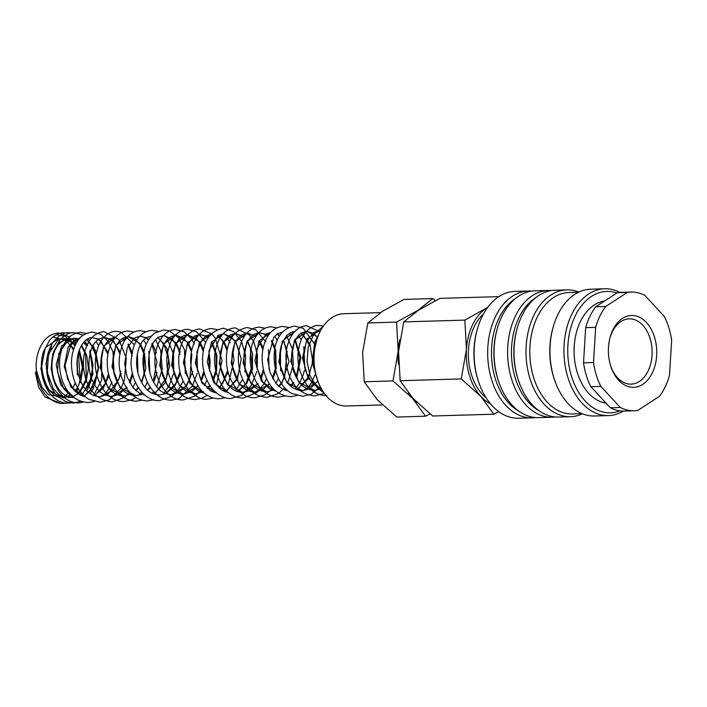 <?xml version="1.0" encoding="UTF-8"?>
<svg xmlns="http://www.w3.org/2000/svg" width="707" height="707" viewBox="0 0 707 707"><rect width="100%" height="100%" fill="white"/><g stroke="black" fill="none" stroke-linecap="round" stroke-linejoin="round"><path stroke-width="1.06" d="M80.121 380.127L78.389 352.687M75.03 345.705L65.221 336.24L56.18 334.8L52.937 337L65.468 340.306M69.746 344.336L73.413 349.965M77.036 361.127L77.337 374.189M75.26 382.867L72.627 388.408M535.411 417.554A63.436 42.676 -91.7 0 1 532.221 417.828L518.646 418.226A63.436 42.676 -91.7 0 1 478.78 382.346A63.436 42.676 -91.7 0 1 478.02 380.03A63.436 42.676 -91.7 0 1 477.225 329.559A63.436 42.676 -91.7 0 1 514.926 291.408L528.5 291.01A63.436 42.676 -91.7 0 1 531.699 291.098M478.78 382.346L478.4 381.232A60.731 40.856 -91.7 0 1 477.676 379.014A60.731 40.856 -91.7 0 1 476.916 330.699L477.225 329.559M532.221 417.828A63.436 42.676 -91.7 0 1 491.604 379.632A63.436 42.676 -91.7 0 1 528.5 291.01M518.956 411.235A60.731 40.856 -91.7 0 1 495.245 378.501A60.731 40.856 -91.7 0 1 515.642 298.372M555.375 416.971A63.436 42.676 -91.7 0 1 552.185 417.236L538.61 417.643A63.436 42.676 -91.7 0 1 498.735 381.762L498.364 380.649A60.731 40.856 -91.7 0 1 497.64 378.431A60.731 40.856 -91.7 0 1 496.88 330.107L497.189 328.976A63.436 42.676 -91.7 0 1 534.89 290.824L548.464 290.427A63.436 42.676 -91.7 0 1 551.663 290.515M498.735 381.762A63.436 42.676 -91.7 0 1 497.984 379.447A63.436 42.676 -91.7 0 1 497.189 328.976M552.185 417.236A63.436 42.676 -91.7 0 1 511.559 379.04A63.436 42.676 -91.7 0 1 548.464 290.427M538.92 410.652A60.731 40.856 -91.7 0 1 515.209 377.909A60.731 40.856 -91.7 0 1 535.606 297.788M582.453 413.798A63.436 42.676 -91.7 0 1 570.549 416.697L558.574 417.05A63.436 42.676 -91.7 0 1 518.699 381.179L518.319 380.066A60.731 40.856 -91.7 0 1 517.604 377.838A60.731 40.856 -91.7 0 1 516.844 329.524L517.153 328.393A63.436 42.676 -91.7 0 1 554.854 290.241L566.828 289.888A63.436 42.676 -91.7 0 1 578.883 292.088M518.699 381.179A63.436 42.676 -91.7 0 1 517.948 378.855A63.436 42.676 -91.7 0 1 517.153 328.393M570.549 416.697A63.436 42.676 -91.7 0 1 529.932 378.501A63.436 42.676 -91.7 0 1 566.828 289.888M582.117 413.657L572.467 413.949A60.731 40.856 -91.7 0 1 533.573 377.37A60.731 40.856 -91.7 0 1 568.905 292.53L578.556 292.247M623.388 411.085A63.436 42.676 -91.7 0 1 608.48 415.592L594.507 415.999A63.436 42.676 -91.7 0 1 554.633 380.127L554.253 379.014A60.731 40.856 -91.7 0 1 553.537 376.787A60.731 40.856 -91.7 0 1 552.777 328.472L553.086 327.341A63.436 42.676 -91.7 0 1 590.787 289.19L604.759 288.774A63.436 42.676 -91.7 0 1 619.906 292.398M554.633 380.127A63.436 42.676 -91.7 0 1 553.881 377.803A63.436 42.676 -91.7 0 1 553.086 327.341M608.48 415.592A63.436 42.676 -91.7 0 1 567.862 377.397A63.436 42.676 -91.7 0 1 604.759 288.774M619.959 410.847A60.731 40.856 -91.7 0 1 571.503 376.265A60.731 40.856 -91.7 0 1 576.612 313.219A60.731 40.856 -91.7 0 1 616.937 292.99M606.067 403.149A51.284 34.502 -91.7 0 1 577.274 372.509A51.284 34.502 -91.7 0 1 604.476 301.085M590.858 386.676L600.835 386.384L620.304 407.479L610.327 407.771L590.858 386.676A59.388 39.954 -91.7 0 1 586.306 375.311A59.388 39.954 -91.7 0 1 583.514 362.806L585.679 327.641L595.656 327.35L593.491 362.514L583.514 362.806M600.835 386.384A59.388 39.954 -91.7 0 1 596.284 375.019A59.388 39.954 -91.7 0 1 593.491 362.514M627.392 292.389L605.758 306.458L595.78 306.75L617.405 292.68L627.392 292.389A59.388 39.954 -91.7 0 1 630.83 292.062A59.388 39.954 -91.7 0 1 644.837 295.367L664.306 316.453A59.388 39.954 -91.7 0 1 668.857 327.818A59.388 39.954 -91.7 0 1 671.65 340.332L669.485 375.488A59.388 39.954 -91.7 0 1 659.384 396.388L637.749 410.458A59.388 39.954 -91.7 0 1 634.312 410.776A59.388 39.954 -91.7 0 1 620.304 407.479M487.75 307.306L464.861 320.103L466.434 349.417L461.238 378.925L480.91 396.459L493.813 414.205L432.711 415.999L413.038 398.456L400.144 380.711L398.562 351.406L403.759 321.897L418.464 310.232L439.948 298.363L498.877 296.631M490.49 403.83A51.284 34.502 -91.7 0 1 480.91 396.459A51.284 34.502 -91.7 0 1 469.475 375.673A51.284 34.502 -91.7 0 1 466.434 349.417A51.284 34.502 -91.7 0 1 486.345 308.234A51.284 34.502 -91.7 0 1 487.662 307.43M485.965 397.608A48.209 32.434 -91.7 0 1 471.357 374.445A48.209 32.434 -91.7 0 1 483.508 313.917M414.629 312.839A51.284 34.502 -91.7 0 1 418.067 310.24L396.583 322.109L398.165 351.414L392.968 380.923L412.641 398.465L425.534 416.202L396.777 417.05L377.105 399.508L364.211 381.771L362.629 352.457L367.826 322.949L382.531 311.283L404.015 299.415L432.772 298.575L418.067 310.24A51.284 34.502 -91.7 0 1 421.39 308.385M416.891 402.424A51.284 34.502 -91.7 0 1 412.641 398.465A51.284 34.502 -91.7 0 1 408.319 392.951M382.469 404.934L346.457 405.995A46.158 31.055 -91.7 0 1 317.443 379.889A46.158 31.055 -91.7 0 1 316.895 378.201A46.158 31.055 -91.7 0 1 316.321 341.481A46.158 31.055 -91.7 0 1 343.752 313.714L380.499 312.635M317.443 379.889L316.692 377.662A40.759 27.423 -91.7 0 1 316.206 376.168A40.759 27.423 -91.7 0 1 315.693 343.743L316.321 341.481M609.982 337.822A32.663 21.97 -91.7 0 1 629.195 318.848A32.663 21.97 -91.7 0 1 650.113 338.512A32.663 21.97 -91.7 0 1 631.112 384.14A32.663 21.97 -91.7 0 1 610.813 366.323M654.523 337.142A35.924 24.171 -91.7 0 1 643.149 384.087A35.924 24.171 -91.7 0 1 611.042 367.013A35.924 24.171 -91.7 0 1 610.618 365.696A35.924 24.171 -91.7 0 1 610.168 337.115A35.924 24.171 -91.7 0 1 632.005 315.499A35.924 24.171 -91.7 0 1 654.523 337.142M69.533 392.553L63.347 396.989L48.297 394.674L41.731 386.976L36.57 370.998L35.35 372.616L38.638 387.074L44.903 396.883L60.254 403.211M435.406 300.625L432.772 298.575M398.456 364.202A51.284 34.502 -91.7 0 1 398.165 351.414A51.284 34.502 -91.7 0 1 399.87 339.581M425.534 416.202L430.086 413.94M396.583 322.109L367.826 322.949M392.968 380.923L364.211 381.771M493.813 414.205L498.824 411.695M464.861 320.103L403.759 321.897M461.238 378.925L400.144 380.711M595.656 327.35A59.388 39.954 -91.7 0 1 605.758 306.458M617.405 292.68A59.388 39.954 -91.7 0 1 620.852 292.353L630.83 292.062M585.679 327.641A59.388 39.954 -91.7 0 1 595.78 306.75M634.312 410.776L624.334 411.076A59.388 39.954 -91.7 0 1 610.327 407.771M321.8 389.539L308.137 378.28L302.499 357.919L307.068 338.883L318.786 330.947L320.395 331.017M321.349 388.744L314.58 390.432L298.725 382.213L290.771 361.463L294.501 340.367L306.856 331.291L317.788 336.912M318.044 381.559L302.631 390.785L286.865 382.637L278.876 362.072L282.42 341.013L294.598 331.663M300.952 333.138L309.922 344.044L312.75 361.604L307.916 379.085L296.799 389.769M289.251 333.607L291.735 335.365M295.173 339.201L300.855 357.645L296.693 378.121M293.812 382.805L290.86 386.128M286.282 389.451L284.877 390.123M276.101 391.333L261.546 381.365L254.891 360.95L258.948 341.048L270.763 332.361L265.903 333.987L256.774 348.949L256.508 366.703L263.163 382.611L269.394 388.638L276.066 391.307M277.117 333.837L279.822 335.71M283.64 340.12L288.951 361.436L281.89 383.159M281.483 383.689L278.938 386.482M274.36 389.804L266.901 391.828L251.047 383.609L243.093 362.868L246.823 341.764L259.177 332.697L265.205 334.19M265.417 334.305L267.9 336.064M271.718 340.465L275.085 347.561M275.624 349.329L276.207 368.983M275.783 370.866L272.858 378.819M269.561 384.042L254.971 392.182L239.116 383.945L231.171 363.186L234.918 342.091L247.291 333.041L255.987 336.408M259.416 340.253L263.172 347.915M263.861 371.219L260.945 379.173M258.055 383.857L243.058 392.526L227.212 384.308L219.258 363.557L222.988 342.462L235.343 333.395L244.065 336.762M247.503 340.597L252.585 353.606L252.452 369.257L246.858 383.212L237.066 391.581M228.432 392.73L213.806 382.655L207.204 362.055L211.455 342.135L223.456 333.739L235.404 340.703L241.237 358.829L237.419 379.244L225.153 391.934M216.519 393.083L201.963 383.114L195.309 362.7L199.356 342.798L211.181 334.111L206.285 335.754L201.884 339.943L196.961 351.706L196.634 366.721L201.592 381.338L210.571 390.865L216.483 393.057M217.747 335.701L223.668 341.295M224.048 341.87L227.415 348.958M228.114 372.271L219.356 388.231M214.778 391.554L213.373 392.217M204.597 393.428L189.962 383.353L183.369 362.753L187.62 342.833L199.621 334.446L205.613 335.94M205.825 336.055L208.318 337.805M212.127 342.215L216.934 355.268L216.616 370.733M216.192 372.616L213.275 380.569M209.979 385.783L207.434 388.585M203.254 391.687L195.379 393.932L179.534 385.695L171.589 364.945L175.327 343.858L187.682 334.791L199.825 342.002M200.214 342.568L203.581 349.656M204.279 372.969L201.354 380.923M198.057 386.137L183.484 394.276L167.621 386.057L159.667 365.298L163.414 344.194L175.778 335.145L187.912 342.347M188.292 342.913L191.659 350.009M192.781 371.431L186.551 385.951M186.144 386.49L171.536 394.63C165.199 394.179 160.312 391.643 156.892 387.021C151.766 380.596 148.974 372.616 148.505 363.089C148.647 350.239 152.023 341.596 158.624 337.151L163.847 335.498L175.99 342.701M176.379 343.266L180.276 352.13M180.435 373.667L174.788 386.093L165.703 393.622M165.562 393.675L159.649 394.974C153.304 394.541 148.417 392.014 144.988 387.383C139.836 380.932 137.034 372.934 136.584 363.371C136.743 350.557 140.119 341.932 146.703 337.504L151.943 335.843M157.944 337.336L166.905 348.242L169.742 365.811L164.899 383.282L153.79 393.967M144.979 395.151L139.058 392.959L133.057 387.719L127.101 376.902L124.662 363.769L127.295 347.632L134.798 337.84L140.013 336.196L146.022 337.69M146.234 337.805L148.726 339.554M152.155 343.399L156.441 352.828M157.025 372.483L153.684 382.319M150.388 387.533L147.843 390.326M143.265 393.649L141.868 394.32M141.727 394.382L135.815 395.673L119.96 387.463L111.998 366.712L115.736 345.608L128.1 336.541L140.242 343.743M140.622 344.309L143.989 351.406M144.528 353.173L145.783 368.17L141.762 382.664M138.466 387.887L135.93 390.679M131.741 393.781L123.866 396.026L108.1 387.887L100.111 367.313L103.655 346.253L115.833 336.912M122.187 338.388L124.892 340.253M128.32 344.097L132.607 353.527M132.766 375.063L129.849 383.017M126.96 387.701L111.971 396.371C105.626 395.938 100.739 393.41 97.319 388.788C92.175 382.346 89.374 374.348 88.914 364.794C89.073 351.98 92.44 343.346 99.015 338.909L104.256 337.239L113.509 341.083L120.155 352.104M121.277 373.526L113.42 390.025L100.032 396.724C92.723 396.017 87.341 392.827 83.886 387.144C77.143 376.336 75.357 364.671 78.539 352.148C83.382 338.379 90.266 337.416 92.352 337.593L98.353 339.086M98.565 339.201L108.233 352.457M108.931 375.762L103.222 388.267L94.058 395.779M85.423 396.927L70.868 386.959L64.213 366.544L68.261 346.642L80.085 337.955L75.181 339.607L71.133 343.346L65.079 365.519L67.519 378.669L73.484 389.486L79.484 394.718L85.379 396.901M86.652 339.554L95.41 350.372L98.688 367.622L94.756 384.891L84.654 395.752M84.266 395.938L83.196 396.388M73.325 396.645L60.74 385.05L56.162 364.741L61.606 345.944L74.032 338.132L79.122 339.042M83.894 341.994L86.961 345.325M90.045 350.513L92.988 374.357L82.79 393.817M82.41 394.108L80.589 395.319M73.21 397.511L73.21 397.511C67.519 397.14 63.082 394.815 59.892 390.538C54.881 384.237 52.23 376.239 51.938 366.544C51.973 357.548 54.041 350.257 58.151 344.671L64.134 339.501L68.879 338.282L77.54 341.163M54.801 383.583L51.116 368.807L52.848 353.783L59.397 342.595L68.879 338.282L77.355 341.437M81.57 345.131L86.722 355.462L88.428 368.197L86.281 380.896L80.625 391.104M80.236 391.537L77.964 393.719M77.735 393.905L73.307 396.539M73.174 396.592L68.058 397.661L74.102 396.044L77.47 393.728M49.649 383.689L45.964 363.628L51.752 345.67M63.789 397.087L59.211 394.833L53.343 388.815L47.219 372.182L48.562 353.862L57.93 340.244L63.771 338.432L75.676 344.353M79.308 349.832L83.267 365.934L80.51 382.779M77.867 388.028L75.304 391.466M71.513 394.868L62.95 397.811L47.943 389.575L40.838 368.798L45.416 347.676L58.619 338.582M70.4 344.336L73.705 349.081M77.231 358.758L77.558 375.072M75.34 383.044L73.236 387.348M70.02 336.992L58.495 333.041C51.991 333.43 46.618 336.815 42.376 343.204C36.384 353.04 34.731 364.485 37.418 377.547C39.256 385.395 42.623 391.784 47.51 396.698C53.219 401.647 58.425 403.865 63.144 403.352L65.663 403.096M66.166 333.015L63.63 332.891C59.415 332.608 54.801 334.985 49.782 340.023L43.374 351.892C39.424 366.085 41.112 379.279 48.456 391.466C53.741 399.234 60.342 403.149 68.252 403.202L73.448 402.301M71.363 332.882L68.747 332.741C63.71 332.263 58.336 335.648 52.636 342.895C46.618 352.793 44.974 364.291 47.714 377.414C49.57 385.2 52.928 391.537 57.788 396.424L66.202 401.868L73.395 403.052L80.775 401.302M83.311 335.127L73.89 332.59C69.675 332.308 65.062 334.685 60.042 339.722L53.635 351.591C49.684 365.784 51.372 378.97 58.708 391.157C63.992 398.934 70.594 402.849 78.512 402.902L83.364 402.106M86.254 333.439L80.28 332.405C74.076 332.794 68.994 336.125 65.053 342.391C59.149 352.713 57.992 364.662 61.571 378.254C66.423 393.578 75.34 401.7 88.331 402.61L94.225 401.541M114.127 373.756L112.996 351.936L108.083 341.313L100.668 334.27L92.21 332.051C85.105 333.183 80.174 336.276 77.425 341.331C71.107 351.777 69.807 364.043 73.555 378.121C76.55 387.869 81.685 394.948 88.967 399.358L100.235 402.265L109.249 399.87L120.756 388.408M121.03 387.931L124.379 380.251L126.306 358.202L118.944 339.537L104.123 331.707C97.911 332.087 92.838 335.418 88.888 341.693C82.993 352.006 81.826 363.964 85.406 377.547C89.674 392.332 98.6 400.454 112.166 401.912L124.485 397.44L130.053 391.943M134.303 344.671L120.588 331.919L116.045 331.353C111.936 331.15 104.336 333.801 98.918 344.883C92.52 361.701 94.65 377.52 105.29 392.341C110.646 398.527 116.902 401.603 124.07 401.558L132.191 399.614L136.071 397.334M133.932 332.043L127.958 331C122.011 331.353 117.079 334.455 113.173 340.297C107.605 349.285 105.944 360.057 108.198 372.633C112.51 390.591 121.781 400.118 136 401.214L141.895 400.144M146.013 331.751L139.88 330.655C132.775 331.176 127.233 335.339 123.248 343.16C116.381 359.669 118.14 375.585 128.506 390.9C133.959 397.564 140.419 400.887 147.904 400.86L153.808 399.791M157.767 331.344L151.802 330.302C138.864 331.928 131.944 343.001 131.042 363.513C132.023 386.817 147.516 402.124 159.844 400.516L172.155 396.053L179.366 388.249L183.078 380.985M185.287 373.526L184.474 349.726L178.464 337.699L169.265 330.832L163.715 329.957L154.789 333.05C146.72 339.448 142.787 349.532 142.964 363.31C143.786 377.962 149.124 388.974 158.978 396.344C162.981 398.995 167.241 400.268 171.739 400.162L178.968 398.598L192.392 386.075L197.209 373.172M191.111 338.317L184.059 331.804L175.636 329.603C165.04 329.206 154.294 343.001 154.886 362.868C155.885 386.128 171.35 401.417 183.679 399.817L195.026 396.035L201.248 390.246M205.808 342.577L196.758 331.928L187.549 329.259C180.762 329.727 175.38 333.589 171.394 340.845C164.121 356.982 165.5 372.925 175.539 388.691C181.08 395.876 187.753 399.464 195.574 399.464L201.486 398.395M211.517 333.757L199.471 328.905C187.337 331.106 180.453 340.314 178.844 356.531C178.04 369.487 181.328 380.605 188.707 389.893C195.751 396.857 202.016 399.932 207.505 399.11L213.399 398.05M217.517 329.656L211.375 328.561C204.597 329.029 199.215 332.891 195.229 340.147C187.956 356.275 189.335 372.218 199.365 387.975C204.906 395.169 211.587 398.766 219.417 398.766L225.321 397.696M244.878 371.776L245.603 355.639L241.361 341.119L233.531 331.574L223.315 328.207C211.746 330.637 205.012 338.618 203.112 352.148C201.248 365.89 204.19 377.998 211.932 388.461C218.516 395.681 224.985 398.995 231.339 398.412L241.741 395.248L251.268 385.527L256.791 371.431M253.477 341.181L249.553 335.091L235.21 327.862C228.732 328.287 223.5 331.866 219.532 338.609C211.906 354.322 212.913 370.247 222.546 386.393C228.167 394.153 235.069 398.041 243.252 398.068L257.056 392.42L263.905 383.972L266.504 378.537M265.832 341.728L255.607 329.727L247.15 327.509C235.581 329.939 228.847 337.919 226.947 351.459C225.126 364.75 227.866 376.584 235.148 386.976C241.264 394.444 247.936 398.023 255.165 397.714L265.107 394.824L271.232 389.893M265.028 328.189L259.045 327.155C252.567 327.588 247.335 331.168 243.367 337.911C237.419 349.143 236.712 361.754 241.237 375.744C246.045 389.133 254.661 396.335 267.096 397.361L278.452 393.587L284.665 387.798M276.95 327.845L270.984 326.811C260.035 327.456 253.194 338.229 251.285 348.1C248.634 361.71 250.994 374.136 258.347 385.403C264.471 393.41 271.355 397.281 279 397.016L284.903 395.947M288.863 327.491L282.888 326.457C276.676 326.846 271.603 330.178 267.653 336.452C261.758 346.766 260.591 358.723 264.171 372.306C269.022 387.639 277.939 395.752 290.93 396.662L296.825 395.602M315.34 345.113L303.268 328.331L294.819 326.113C275.182 329.011 271.073 352.607 276.154 372.182C279.15 381.921 284.285 389 291.567 393.41L302.835 396.318L311.407 394.153L320.342 386.844M319.988 331.804L306.723 325.759C300.51 326.148 295.438 329.48 291.496 335.754C285.593 346.068 284.426 358.016 288.005 371.599C292.283 386.384 301.2 394.506 314.774 395.964L324.257 393.322M323.426 326.042L318.645 325.414C314.544 325.202 306.935 327.862 301.527 338.936C295.128 355.754 297.249 371.573 307.89 386.402C313.245 392.588 319.502 395.655 326.669 395.62M323.126 326.466L313.634 334.552L308.27 346.854L307.024 361.498L310.143 375.947L317.204 387.622L324.036 393.012M318.822 334.331L314.712 342.338L312.229 362.382L318.079 381.656M70.903 345.829L66.414 341.207M66.175 341.03L63.807 339.669M321.747 389.451L317.823 387.719L311.822 382.469L305.866 371.661L303.436 358.52L306.06 342.382L313.572 332.599L318.786 330.947L320.386 331.035M321.287 388.629L314.58 390.432C308.234 389.99 303.347 387.463 299.918 382.841C294.775 376.398 291.973 368.4 291.514 358.847C291.673 346.032 295.04 337.407 301.624 332.962L306.856 331.291L313.608 333.536L317.567 337.513M317.805 380.923L310.444 388.373L302.631 390.785C295.323 390.078 289.941 386.879 286.485 381.197C279.742 370.397 277.957 358.732 281.139 346.2C285.982 332.44 292.866 331.468 294.952 331.645M300.749 333.271L303.869 335.772L309.533 345.237M309.887 372.66L307.828 377.83L297.824 389.124L296.657 389.716M289.048 333.748L291.523 335.701M294.819 339.793L299.936 357.618L296.286 377.379M293.502 382.319L290.577 385.881M286.158 389.336L284.735 390.07M276.914 333.969L279.61 336.046M283.286 340.774L286.653 348.984M287.201 351.308L284.559 377.326L281.589 382.664M281.183 383.238L278.655 386.234M274.236 389.681L266.901 391.828C260.547 391.386 255.669 388.859 252.249 384.237C247.114 377.803 244.313 369.823 243.844 360.287C243.721 350.919 245.736 343.522 249.907 338.096L253.954 334.358L259.177 332.697M259.186 332.697L265.001 334.323M265.213 334.446L267.688 336.399M271.373 341.119L274.74 349.329M275.288 351.671L275.73 366.588M275.323 369.027L272.451 378.077M269.27 383.583L263.128 389.548L254.971 392.182C240.636 391.651 232.895 376.557 231.923 360.605C231.808 351.246 233.831 343.858 237.985 338.441L242.068 334.694L247.291 333.041L255.775 336.744M259.062 340.836L262.818 349.682M263.402 369.381L260.538 378.431M257.755 383.362L250.508 390.326L243.058 392.526C236.712 392.085 231.825 389.557 228.414 384.935C223.279 378.51 220.487 370.539 220.01 361.021C219.877 351.635 221.892 344.229 226.072 338.794L230.12 335.065L235.343 333.395L243.853 337.098M247.15 341.189L250.26 347.888L252.028 366.217L246.142 383.256L239.646 390.008L236.925 391.528M228.396 392.703L221.733 390.043L215.502 384.025L208.848 368.117L209.095 350.363L218.224 335.392L223.456 333.739L231.375 336.93L236.35 343.496L239.532 352.705M239.973 367.64L236.898 378.687L226.673 391.024L225.003 391.881M217.535 335.852L220.46 338.229L223.315 341.888M223.695 342.524L227.071 350.725M227.654 370.433L222.811 383.176L219.073 387.975M214.654 391.431L213.231 392.164M204.562 393.401L198.676 391.227L192.649 385.978L186.692 375.143L184.253 361.975L186.816 346.068L194.133 336.258L199.621 334.446L205.41 336.072M205.622 336.196L208.097 338.149M211.782 342.868L215.971 354.861L216.139 368.338M215.732 370.777L212.869 379.827M209.679 385.333L207.151 388.329M203.121 391.554L195.379 393.932L186.728 391.563C179.419 386.888 174.779 378.855 172.8 367.437C171.501 356.337 173.25 347.411 178.058 340.641C180.78 336.965 183.988 335.012 187.682 334.791L196.626 338.936L199.48 342.586M199.86 343.222L203.236 351.432M203.819 371.131L200.947 380.18M197.757 385.686L192.728 390.874L183.484 394.276C177.148 393.843 172.261 391.316 168.814 386.685C163.679 380.233 160.878 372.236 160.418 362.682C160.577 349.859 163.953 341.234 170.546 336.797L175.778 335.145L183.095 337.822L187.558 342.939M187.947 343.567L191.314 351.777M191.862 354.11L189.812 378.696L186.241 385.465M185.844 386.031L179.004 392.42L171.545 394.63M163.847 335.498L172.791 339.625L178.235 348.524L179.94 354.463M179.976 371.829L175.654 383.707L165.562 393.56M165.411 393.631L159.649 394.974M157.741 337.469L163.529 343.328L168.69 359.315L166.56 377.812L155.522 392.906L153.64 393.914M140.021 336.196L145.819 337.813M146.031 337.946L148.514 339.89M151.802 343.991L156.927 361.816L153.278 381.577M150.087 387.083L147.56 390.078M143.141 393.534L141.718 394.259M141.577 394.329L135.815 395.673C129.469 395.24 124.582 392.712 121.153 388.09C116.01 381.639 113.208 373.641 112.749 364.087C112.908 351.273 116.275 342.648 122.859 338.202L128.1 336.541L134.569 338.591L139.889 344.336M140.278 344.972L143.645 353.182M144.193 355.506L143.945 374.215L141.356 381.921M138.174 387.427L135.647 390.432M131.617 393.649L123.866 396.026C117.53 395.584 112.643 393.039 109.214 388.417C104.088 381.974 101.295 373.994 100.827 364.459C100.986 351.618 104.362 342.975 110.964 338.538L116.187 336.894M121.984 338.512L124.679 340.588M127.967 344.689L132.271 355.86M132.306 373.225L129.443 382.275M126.659 387.215L119.05 394.373L111.98 396.371M104.256 337.239L111.008 339.484L115.851 344.716L119.81 353.88M120.8 371.131L118.864 379.27L107.835 394.312L100.032 396.724M92.352 337.593L98.149 339.219M98.361 339.342L101.269 341.711L107.888 354.225M108.471 373.923L105.228 383.768L95.215 395.072L93.907 395.726M86.448 339.696L90.416 343.248L96.532 356.788M97.319 373.694L89.904 391.245L84.54 395.646M84.16 395.84L83.064 396.344M73.139 396.477L69.472 394.541L63.603 388.514L57.479 371.882L58.822 353.553L68.19 339.934L74.032 338.132L79.034 339.148M83.629 342.294L86.687 345.944M89.692 351.582L92.652 367.87L89.294 384.131L82.586 393.587M82.215 393.905L80.395 395.222M81.261 345.661L85.503 354.331L86.342 377.759M85.954 379.27L80.342 390.706M79.962 391.174L77.699 393.525M63.771 338.432L66.255 338.644M66.343 338.662L68.765 339.44M68.933 339.519L75.419 344.866M78.963 350.805L82.401 367.507L79.034 384.431L77.911 386.72M77.523 387.436L74.977 391.148M71.345 394.683L65.433 397.502M64.47 397.679L62.95 397.811M71.867 338.547L73.634 340.376M73.82 340.588L76.082 343.575M78.168 388.523L76.064 392.182M82.834 396.265L83.656 395.372M86.74 391.236L91.397 380.339L93.006 365.051L89.957 350.318M87.677 345.467L84.752 341.101M90.151 393.56L93.174 388.815L98.185 368.214L93.925 347.473L92.644 345.025M89.603 340.606L87.845 338.671M93.563 395.46L101.658 380.03L101.649 354.375M98.556 345.714L96.002 341.437M104.389 394.789L108.418 389.469L111.953 382.063M132.943 387.586L135.408 382.381M137.971 373.057L137.388 353.367M138.492 395.372L140.145 393.737M140.26 393.613L141.656 391.996M144.864 387.233L147.33 382.036M149.884 372.713L148.859 351.264M146.216 344.327L143.671 340.04M152.173 393.269L153.887 391.245M156.786 386.888L162.239 369.116L160.648 350.442L155.593 339.687M163.98 393.039L169.132 385.748L173.365 373.87M173.719 372.015L173.515 354.039L167.276 339.015M197.553 371.316L196.979 351.618M194.328 343.832L191.341 338.635M204.456 385.483L206.912 380.286M209.475 370.963L210.165 361.25L208.901 351.255M201.601 398.359L207.363 395.399M211.764 391.519L213.16 389.893M216.369 385.138L222.078 360.764L215.175 337.937M214.946 337.619L211.87 334.093M223.677 391.165L225.082 389.548M228.016 385.253L233.999 360.543L232.736 350.566M230.075 342.78L227.097 337.584M235.484 390.944L242.669 379.235M257.145 369.567L257.489 355.064L253.91 342.082M269.067 369.213L268.492 349.514M271.355 389.769L272.752 388.143M275.96 383.388L278.425 378.183M280.626 370.724L280.405 349.17M277.312 340.482L274.767 336.187M287.608 383.512L293.405 364.529L292.283 348.657L286.45 335.516M295.19 389.071L299.521 383.159M299.795 382.69L303.144 375.002L304.461 370.026M304.814 368.17L303.789 346.722M301.147 339.775L298.372 335.162M306.988 388.85L311.018 383.521L314.96 374.957M316.109 375.868L312.467 358.864L316.727 340.067M287.988 390.953L282.084 388.77L276.084 383.548L270.127 372.73L267.679 359.58L273.733 337.398L277.789 333.66L282.685 332.007M58.654 397.237L55.155 395.681L49.64 390.838L43.887 380.119L41.678 366.845L44.4 351.291"/></g></svg>
